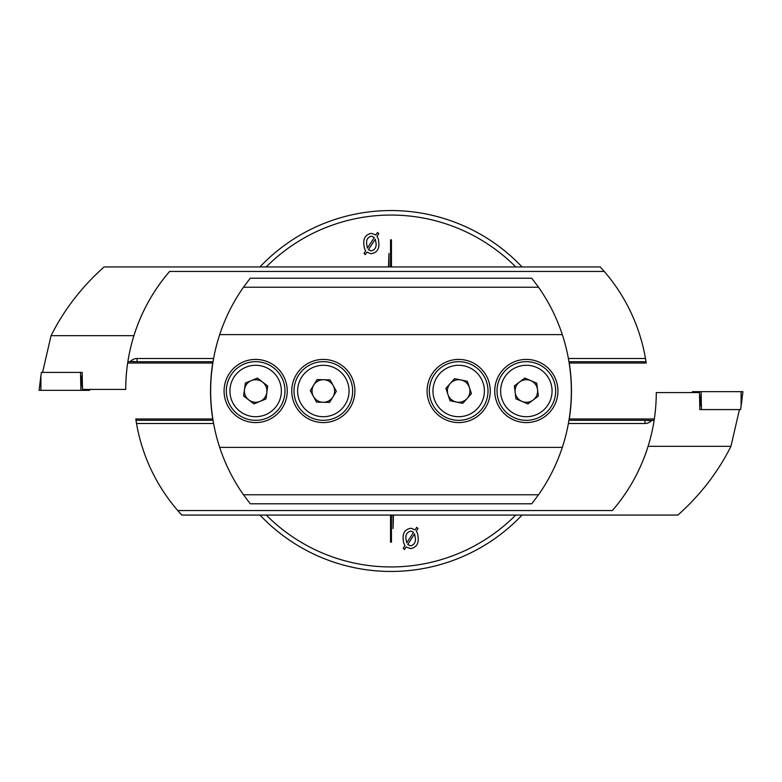 <?xml version="1.0" encoding="UTF-8"?>
<svg xmlns="http://www.w3.org/2000/svg" width="782" height="782" viewBox="0 0 782 782"><rect width="100%" height="100%" fill="white"/><g stroke="black" fill="none" stroke-linecap="round" stroke-linejoin="round"><path stroke-width="1.17" d="M569.276 418.976L569.746 415.809A180.466 180.466 0 0 0 569.746 366.191L569.276 363.024M259.956 515.064A180.466 180.466 0 0 0 522.044 515.064M212.724 363.024L212.254 366.191A180.466 180.466 0 0 0 212.254 415.809L212.724 418.976M393.033 515.064L393.033 528.603L393.483 515.064M390.55 515.064L390.55 542.141L391.45 542.141L391.45 515.064M266.242 515.064A175.95 175.95 0 0 0 515.758 515.064M418.214 538.172C418.575 544.047 416.063 547.537 410.658 548.641L406.122 546.98L404.47 549.541L403.248 548.29L404.959 545.631L403.571 542.63L403.101 538.475C402.808 532.601 405.418 529.189 410.902 528.251L415.144 529.844L416.757 527.332L417.969 528.603L416.337 531.144L417.656 533.862L418.214 538.172M388.967 266.936L388.967 253.397L388.517 266.936M391.45 266.936L391.45 239.859L390.55 239.859L390.55 266.936M515.758 266.936A175.95 175.95 0 0 0 266.242 266.936M363.786 243.828C363.425 237.953 365.937 234.463 371.342 233.359L375.878 235.02L377.53 232.459L378.752 233.71L377.041 236.369L378.429 239.37L378.899 243.525C379.192 249.399 376.582 252.811 371.098 253.749L366.856 252.156L365.243 254.668L364.031 253.397L365.663 250.856L364.344 248.138L363.786 243.828M522.044 266.936A180.466 180.466 0 0 0 259.956 266.936M367.423 248.129L374.295 237.474L371.372 236.174C367.892 237.142 366.299 239.575 366.592 243.485L367.423 248.129M376.093 243.446L375.262 239.136L368.439 249.702L371.157 250.934C374.783 249.996 376.425 247.503 376.093 243.446M414.577 533.871L407.705 544.526L410.628 545.826C414.108 544.859 415.701 542.425 415.408 538.515L414.577 533.871M405.907 538.554L406.738 542.864L413.561 532.298L410.843 531.066C407.217 532.004 405.575 534.497 405.907 538.554M519.58 381.978A11.28 11.28 0 0 0 521.907 401.371A11.28 11.28 0 0 0 537.547 389.661A11.28 11.28 0 0 0 519.58 381.978M555.464 387.51A29.325 29.325 0 0 1 529.844 420.12A29.325 29.325 0 0 1 497.235 394.49A29.325 29.325 0 0 1 522.855 361.88A29.325 29.325 0 0 1 555.464 387.51A29.325 29.325 0 0 0 522.855 361.88A29.325 29.325 0 0 0 497.235 394.49M527.899 403.932L515.924 398.81L514.37 385.878L524.79 378.068L536.765 383.19L538.319 396.122L527.899 403.932M467.089 398.507A11.28 11.28 0 0 0 460.969 379.954A11.28 11.28 0 0 0 447.959 394.539A11.28 11.28 0 0 0 467.089 398.507M430.823 400.198A29.325 29.325 0 0 1 449.474 363.151A29.325 29.325 0 0 1 486.521 381.802A29.325 29.325 0 0 1 467.871 418.849A29.325 29.325 0 0 1 430.823 400.198A29.325 29.325 0 0 0 467.871 418.849A29.325 29.325 0 0 0 486.521 381.802M454.586 378.635L467.343 381.284L471.429 393.649L462.758 403.365L450.002 400.716L445.926 388.351L454.586 378.635M313.69 385.145A11.28 11.28 0 0 0 323.074 402.28A11.28 11.28 0 0 0 333.22 385.585A11.28 11.28 0 0 0 313.69 385.145M349.046 376.904A29.325 29.325 0 0 1 337.423 416.718A29.325 29.325 0 0 1 297.61 405.096A29.325 29.325 0 0 1 309.232 365.282A29.325 29.325 0 0 1 349.046 376.904A29.325 29.325 0 0 0 309.232 365.282A29.325 29.325 0 0 0 297.61 405.096M329.584 402.417L316.563 402.134L310.307 390.707L317.072 379.583L330.092 379.866L336.348 391.293L329.584 402.417M262.527 382.056A11.28 11.28 0 0 0 244.473 389.514A11.28 11.28 0 0 0 259.956 401.42A11.28 11.28 0 0 0 262.527 382.056M266.848 418.106A29.325 29.325 0 0 1 228.549 402.202A29.325 29.325 0 0 1 244.453 363.894A29.325 29.325 0 0 1 282.761 379.798A29.325 29.325 0 0 1 266.848 418.106A29.325 29.325 0 0 0 282.761 379.798A29.325 29.325 0 0 0 244.453 363.894M243.613 395.975L245.333 383.063L257.366 378.087L267.688 386.025L265.978 398.937L253.945 403.913L243.613 395.975M569.169 363.024L646.215 363.024L645.492 358.518A180.466 180.466 0 0 0 604.251 271.442L600.224 266.936L104.094 266.936C81.748 286.847 64.065 309.76 51.055 335.673L42.56 372.408M212.831 363.024L127.662 363.024M130.262 361.607A9.022 9.022 0 0 1 137.055 358.518L137.055 361.704L127.877 361.607L127.515 364.021M137.055 361.704L213.046 361.704M568.954 361.704L646.02 361.704M82.169 372.408L80.546 372.408L82.169 372.408L82.511 389.416L125.726 389.416C125.736 371.088 128.473 353.181 133.908 335.673L51.055 335.673M133.908 335.673C141.415 311.822 153.321 290.405 169.626 271.442A180.466 180.466 0 0 0 133.908 335.673M604.251 271.442L169.626 271.442M137.055 358.518L213.603 358.518M568.397 358.518L645.492 358.518M80.878 390.326L80.546 372.408L41.378 372.408L39.1 390.326L89.617 390.326L89.48 389.416L89.617 390.326M212.831 418.976L135.785 418.976L136.508 423.482A180.466 180.466 0 0 0 177.749 510.558L181.776 515.064L677.906 515.064C700.252 495.153 717.935 472.24 730.945 446.327L739.44 409.592M569.169 418.976L654.338 418.976M651.738 420.393A9.022 9.022 0 0 1 644.945 423.482L644.945 420.296L654.123 420.393L654.485 417.979M644.945 420.296L568.954 420.296M213.046 420.296L135.98 420.296M699.831 409.592L701.454 409.592L699.831 409.592L699.489 392.584L656.274 392.584C656.264 410.912 653.527 428.819 648.092 446.327L730.945 446.327M648.092 446.327C640.585 470.178 628.679 491.595 612.374 510.558A180.466 180.466 0 0 0 648.092 446.327M177.749 510.558L612.374 510.558M644.945 423.482L568.397 423.482M213.603 423.482L136.508 423.482M701.122 391.674L701.454 409.592L740.622 409.592L742.9 391.674L692.383 391.674L692.52 392.584L692.383 391.674M287.238 391A31.583 31.583 0 0 0 255.655 359.417A31.583 31.583 0 0 0 224.072 391A31.583 31.583 0 0 0 255.655 422.583A31.583 31.583 0 0 0 287.238 391M354.911 391A31.583 31.583 0 0 0 323.328 359.417A31.583 31.583 0 0 0 291.745 391A31.583 31.583 0 0 0 323.328 422.583A31.583 31.583 0 0 0 354.911 391M490.255 391A31.583 31.583 0 0 0 458.672 359.417A31.583 31.583 0 0 0 427.089 391A31.583 31.583 0 0 0 458.672 422.583A31.583 31.583 0 0 0 490.255 391M557.928 391A31.583 31.583 0 0 0 526.345 359.417A31.583 31.583 0 0 0 494.762 391A31.583 31.583 0 0 0 526.345 422.583A31.583 31.583 0 0 0 557.928 391M538.534 287.238L531.76 278.216L250.24 278.216L243.466 287.238L538.534 287.238C548.788 301.852 556.716 317.648 562.307 334.608L219.693 334.608C225.284 317.648 233.212 301.852 243.466 287.238M562.307 334.608A180.466 180.466 0 0 1 562.307 447.392L219.693 447.392A180.466 180.466 0 0 1 219.693 334.608M562.307 447.392C556.716 464.352 548.788 480.148 538.534 494.762L243.466 494.762C233.212 480.148 225.284 464.352 219.693 447.392M538.534 494.762L531.76 503.784L250.24 503.784L243.466 494.762M500.812 394.06A25.718 25.718 0 0 0 529.414 416.532A25.718 25.718 0 0 0 551.877 387.94A25.718 25.718 0 0 0 523.285 365.468A25.718 25.718 0 0 0 500.812 394.06M483.09 382.936A25.718 25.718 0 0 0 450.608 366.582A25.718 25.718 0 0 0 434.254 399.064A25.718 25.718 0 0 0 466.737 415.418A25.718 25.718 0 0 0 483.09 382.936M300.777 403.356A25.718 25.718 0 0 0 335.683 413.551A25.718 25.718 0 0 0 345.879 378.644A25.718 25.718 0 0 0 310.972 368.449A25.718 25.718 0 0 0 300.777 403.356M245.831 367.237A25.718 25.718 0 0 0 231.883 400.824A25.718 25.718 0 0 0 265.469 414.763A25.718 25.718 0 0 0 279.418 381.176A25.718 25.718 0 0 0 245.831 367.237M134.142 361.47L130.956 361.47M39.1 390.326L40.908 375.624L40.908 390.326M80.878 375.624L82.354 387.872M82.54 389.416L82.648 390.326M647.858 420.53L651.044 420.53M742.9 391.674L741.092 406.376L741.092 391.674M701.122 406.376L699.646 394.128M699.46 392.584L699.352 391.674"/></g></svg>
